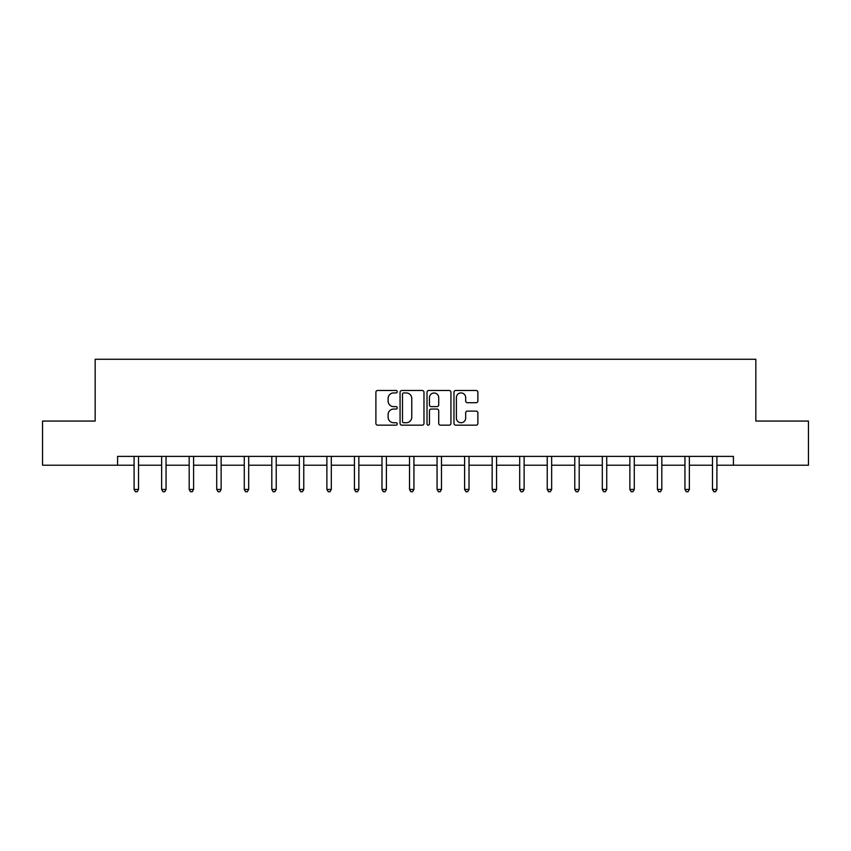 <?xml version="1.0" encoding="UTF-8"?>
<svg xmlns="http://www.w3.org/2000/svg" width="851" height="851" viewBox="0 0 851 851"><rect width="100%" height="100%" fill="white"/><g stroke="black" fill="none" stroke-linecap="round" stroke-linejoin="round"><path stroke-width="1.28" d="M397.247 391.705A1.213 1.213 0 0 0 396.034 390.492L377.621 390.492A1.734 1.734 0 0 0 375.897 392.226L375.897 423.426A1.734 1.734 0 0 0 377.621 425.16L396.034 425.16A1.213 1.213 0 0 0 397.247 423.947A1.213 1.213 0 0 0 396.034 422.734L393.651 422.734A5.542 5.542 0 0 1 388.109 417.181L388.109 414.586A5.542 5.542 0 0 1 393.651 409.044L396.034 409.044A1.213 1.213 0 0 0 397.247 407.831A1.213 1.213 0 0 0 396.034 406.618L393.651 406.618A5.542 5.542 0 0 1 388.109 401.066L388.109 398.47A5.542 5.542 0 0 1 393.651 392.928L396.034 392.928A1.213 1.213 0 0 0 397.247 391.705M476.145 402.714A1.734 1.734 0 0 0 477.879 400.981L477.879 392.226A1.734 1.734 0 0 0 476.145 390.492L455.7 390.492A1.734 1.734 0 0 0 453.966 392.226L453.966 423.426A1.734 1.734 0 0 0 455.7 425.16L476.145 425.16A1.734 1.734 0 0 0 477.879 423.426L477.879 412.852A1.734 1.734 0 0 0 476.145 411.118L467.39 411.118A1.734 1.734 0 0 0 465.667 412.852L465.667 418.096A4.638 4.638 0 0 1 461.029 422.734A4.638 4.638 0 0 1 456.391 418.096L456.391 397.555A4.638 4.638 0 0 1 461.029 392.928A4.638 4.638 0 0 1 465.667 397.555L465.667 400.981A1.734 1.734 0 0 0 467.39 402.714L476.145 402.714M117.587 465.21L42.55 465.21L42.55 421.064L95.163 421.064L95.163 359.271L755.837 359.271L755.837 421.064L808.45 421.064L808.45 465.21L733.413 465.21L733.413 456.381L117.587 456.381L117.587 465.21L134.096 465.21M423.979 392.226A1.734 1.734 0 0 0 422.256 390.492L401.8 390.492A1.734 1.734 0 0 0 400.066 392.226L400.066 423.426A1.734 1.734 0 0 0 401.8 425.16L422.256 425.16A1.734 1.734 0 0 0 423.979 423.426L423.979 392.226M428.744 390.492L449.2 390.492A1.734 1.734 0 0 1 450.934 392.226L450.934 423.426A1.734 1.734 0 0 1 449.2 425.16L440.446 425.16A1.734 1.734 0 0 1 438.712 423.426L438.712 410.778A1.734 1.734 0 0 0 436.978 409.044L431.18 409.044A1.734 1.734 0 0 0 429.447 410.778L429.447 423.947A1.213 1.213 0 0 1 428.234 425.16A1.213 1.213 0 0 1 427.021 423.947L427.021 392.226A1.734 1.734 0 0 1 428.744 390.492M138.511 465.21L161.637 465.21M166.051 465.21L189.177 465.21M193.592 465.21L216.718 465.21M221.132 465.21L244.269 465.21M248.683 465.21L271.809 465.21M276.224 465.21L299.35 465.21M303.764 465.21L326.89 465.21M331.305 465.21L354.441 465.21M358.845 465.21L381.982 465.21M386.397 465.21L409.522 465.21M413.937 465.21L437.063 465.21M441.478 465.21L464.603 465.21M469.018 465.21L492.155 465.21M496.558 465.21L519.695 465.21M524.11 465.21L547.236 465.21M551.65 465.21L574.776 465.21M579.191 465.21L602.317 465.21M606.731 465.21L629.868 465.21M634.282 465.21L657.408 465.21M661.823 465.21L684.949 465.21M689.363 465.21L712.489 465.21M716.904 465.21L733.413 465.21M403.704 392.928A1.213 1.213 0 0 0 402.491 394.141L402.491 421.522A1.213 1.213 0 0 0 403.704 422.734L406.225 422.734A5.542 5.542 0 0 0 411.767 417.181L411.767 398.47A5.542 5.542 0 0 0 406.225 392.928L403.704 392.928M438.712 397.64A4.638 4.638 0 0 0 434.074 393.013A4.638 4.638 0 0 0 429.447 397.64L429.447 404.885A1.734 1.734 0 0 0 431.18 406.618L436.978 406.618A1.734 1.734 0 0 0 438.712 404.885L438.712 397.64M138.745 456.381L138.639 456.636A1.766 1.766 0 0 0 138.511 457.295L138.511 489.431L134.096 489.431L134.096 457.295A1.766 1.766 0 0 0 133.969 456.636L133.862 456.381M138.511 489.431L137.181 491.729L135.415 491.729L134.096 489.431M166.285 456.381L166.179 456.636A1.766 1.766 0 0 0 166.051 457.295L166.051 489.431L161.637 489.431L161.637 457.295A1.766 1.766 0 0 0 161.509 456.636L161.403 456.381M166.051 489.431L164.722 491.729L162.966 491.729L161.637 489.431M193.826 456.381L193.72 456.636A1.766 1.766 0 0 0 193.592 457.295L193.592 489.431L189.177 489.431L189.177 457.295A1.766 1.766 0 0 0 189.05 456.636L188.943 456.381M193.592 489.431L192.273 491.729L190.507 491.729L189.177 489.431M221.366 456.381L221.26 456.636A1.766 1.766 0 0 0 221.132 457.295L221.132 489.431L216.718 489.431L216.718 457.295A1.766 1.766 0 0 0 216.59 456.636L216.494 456.381M221.132 489.431L219.813 491.729L218.047 491.729L216.718 489.431M248.907 456.381L248.811 456.636A1.766 1.766 0 0 0 248.683 457.295L248.683 489.431L244.269 489.431L244.269 457.295A1.766 1.766 0 0 0 244.141 456.636L244.035 456.381M248.683 489.431L247.354 491.729L245.588 491.729L244.269 489.431M276.458 456.381L276.352 456.636A1.766 1.766 0 0 0 276.224 457.295L276.224 489.431L271.809 489.431L271.809 457.295A1.766 1.766 0 0 0 271.682 456.636L271.575 456.381M276.224 489.431L274.894 491.729L273.128 491.729L271.809 489.431M303.998 456.381L303.892 456.636A1.766 1.766 0 0 0 303.764 457.295L303.764 489.431L299.35 489.431L299.35 457.295A1.766 1.766 0 0 0 299.222 456.636L299.116 456.381M303.764 489.431L302.445 491.729L300.68 491.729L299.35 489.431M331.539 456.381L331.433 456.636A1.766 1.766 0 0 0 331.305 457.295L331.305 489.431L326.89 489.431L326.89 457.295A1.766 1.766 0 0 0 326.763 456.636L326.656 456.381M331.305 489.431L329.986 491.729L328.22 491.729L326.89 489.431M359.079 456.381L358.973 456.636A1.766 1.766 0 0 0 358.845 457.295L358.845 489.431L354.441 489.431L354.441 457.295A1.766 1.766 0 0 0 354.314 456.636L354.207 456.381M358.845 489.431L357.526 491.729L355.761 491.729L354.441 489.431M386.62 456.381L386.524 456.636A1.766 1.766 0 0 0 386.397 457.295L386.397 489.431L381.982 489.431L381.982 457.295A1.766 1.766 0 0 0 381.854 456.636L381.748 456.381M386.397 489.431L385.067 491.729L383.301 491.729L381.982 489.431M414.171 456.381L414.065 456.636A1.766 1.766 0 0 0 413.937 457.295L413.937 489.431L409.522 489.431L409.522 457.295A1.766 1.766 0 0 0 409.395 456.636L409.288 456.381M413.937 489.431L412.607 491.729L410.842 491.729L409.522 489.431M441.712 456.381L441.605 456.636A1.766 1.766 0 0 0 441.478 457.295L441.478 489.431L437.063 489.431L437.063 457.295A1.766 1.766 0 0 0 436.935 456.636L436.829 456.381M441.478 489.431L440.158 491.729L438.393 491.729L437.063 489.431M469.252 456.381L469.146 456.636A1.766 1.766 0 0 0 469.018 457.295L469.018 489.431L464.603 489.431L464.603 457.295A1.766 1.766 0 0 0 464.476 456.636L464.38 456.381M469.018 489.431L467.699 491.729L465.933 491.729L464.603 489.431M496.793 456.381L496.686 456.636A1.766 1.766 0 0 0 496.558 457.295L496.558 489.431L492.155 489.431L492.155 457.295A1.766 1.766 0 0 0 492.027 456.636L491.921 456.381M496.558 489.431L495.239 491.729L493.474 491.729L492.155 489.431M524.344 456.381L524.237 456.636A1.766 1.766 0 0 0 524.11 457.295L524.11 489.431L519.695 489.431L519.695 457.295A1.766 1.766 0 0 0 519.567 456.636L519.461 456.381M524.11 489.431L522.78 491.729L521.014 491.729L519.695 489.431M551.884 456.381L551.778 456.636A1.766 1.766 0 0 0 551.65 457.295L551.65 489.431L547.236 489.431L547.236 457.295A1.766 1.766 0 0 0 547.108 456.636L547.002 456.381M551.65 489.431L550.32 491.729L548.555 491.729L547.236 489.431M579.425 456.381L579.318 456.636A1.766 1.766 0 0 0 579.191 457.295L579.191 489.431L574.776 489.431L574.776 457.295A1.766 1.766 0 0 0 574.648 456.636L574.542 456.381M579.191 489.431L577.872 491.729L576.106 491.729L574.776 489.431M606.965 456.381L606.859 456.636A1.766 1.766 0 0 0 606.731 457.295L606.731 489.431L602.317 489.431L602.317 457.295A1.766 1.766 0 0 0 602.189 456.636L602.093 456.381M606.731 489.431L605.412 491.729L603.646 491.729L602.317 489.431M634.506 456.381L634.41 456.636A1.766 1.766 0 0 0 634.282 457.295L634.282 489.431L629.868 489.431L629.868 457.295A1.766 1.766 0 0 0 629.74 456.636L629.634 456.381M634.282 489.431L632.953 491.729L631.187 491.729L629.868 489.431M662.057 456.381L661.95 456.636A1.766 1.766 0 0 0 661.823 457.295L661.823 489.431L657.408 489.431L657.408 457.295A1.766 1.766 0 0 0 657.28 456.636L657.174 456.381M661.823 489.431L660.493 491.729L658.727 491.729L657.408 489.431M689.597 456.381L689.491 456.636A1.766 1.766 0 0 0 689.363 457.295L689.363 489.431L684.949 489.431L684.949 457.295A1.766 1.766 0 0 0 684.821 456.636L684.715 456.381M689.363 489.431L688.033 491.729L686.278 491.729L684.949 489.431M717.138 456.381L717.031 456.636A1.766 1.766 0 0 0 716.904 457.295L716.904 489.431L712.489 489.431L712.489 457.295A1.766 1.766 0 0 0 712.361 456.636L712.255 456.381M716.904 489.431L715.585 491.729L713.819 491.729L712.489 489.431"/></g></svg>
